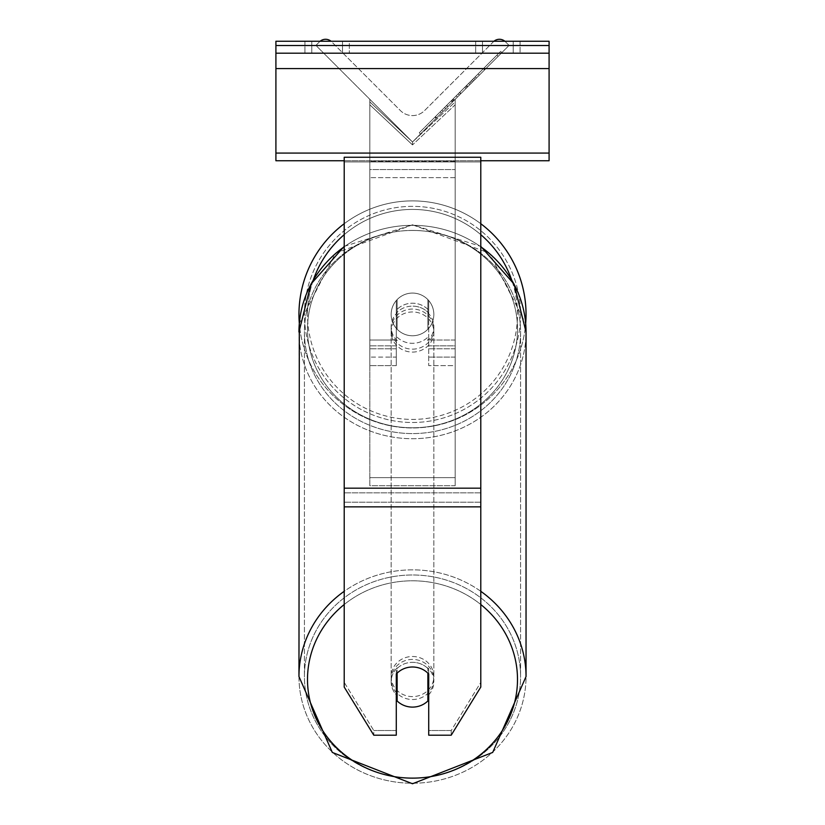 <?xml version="1.0" encoding="UTF-8"?>
<svg xmlns="http://www.w3.org/2000/svg" width="825" height="825" viewBox="0 0 825 825"><rect width="100%" height="100%" fill="white"/><g stroke="black" fill="none" stroke-linecap="round" stroke-linejoin="round"><path stroke-width="0.62" stroke-dasharray="4.12 3.09" d="M428.722 310.231L428.722 313.149A21.337 20.058 180 0 0 412.5 306.127A21.337 20.058 0 0 1 428.722 313.149L428.722 310.231A21.337 20.058 0 0 0 412.5 303.208A21.337 20.058 0 0 0 396.278 310.231L396.278 300.548A21.337 21.337 0 0 1 428.722 300.548L428.722 365.64L428.722 300.548A21.337 21.337 0 0 0 396.278 300.548L396.278 340.034L396.278 300.548A21.337 21.337 0 0 1 428.722 300.548L428.722 310.231A21.337 20.058 180 0 0 412.5 303.208A21.337 20.058 0 0 0 397.134 309.344L397.134 312.85A21.337 20.058 0 0 0 391.163 326.762A21.337 20.058 0 0 0 397.134 340.684L397.134 337.177A21.337 20.058 0 0 0 412.5 343.313A21.337 20.058 0 0 0 427.866 337.177L427.866 340.684A21.337 20.058 0 0 0 433.837 326.762A21.337 20.058 0 0 0 427.866 312.85L427.866 309.344A21.337 20.058 0 0 0 412.5 303.208A21.337 20.058 180 0 0 397.134 309.344L397.134 312.85A21.337 20.058 180 0 0 391.163 326.762A21.337 20.058 180 0 0 397.134 340.684L397.134 337.177A21.337 20.058 180 0 0 412.5 343.313A21.337 20.058 180 0 0 427.866 337.177L427.866 340.684A21.337 20.058 180 0 0 433.837 326.762A21.337 20.058 180 0 0 427.866 312.85L427.866 309.344A21.337 20.058 180 0 0 412.5 303.208A21.337 20.058 180 0 0 396.278 310.231L396.278 313.149A21.337 20.058 180 0 1 412.5 306.127A21.337 20.058 0 0 0 396.278 313.149L396.278 365.64L396.278 340.034L369.817 340.034L369.817 101.877L369.817 104.796L369.817 101.877L412.5 141.983L369.817 99.299L369.817 365.64L369.817 104.796L412.5 144.901L412.5 141.983L369.817 99.299L369.817 357.101L369.817 101.877L412.5 141.983L369.817 99.299L369.817 365.64L369.817 104.796L412.5 144.901L412.5 141.983L369.817 99.299L369.817 340.034L396.278 340.034L369.817 340.034L396.278 340.034L396.278 357.101L369.817 357.101L396.278 357.101L396.278 345.871L369.817 345.871L396.278 345.871L396.278 310.231L396.278 365.64L396.278 300.548A21.337 21.337 0 0 1 428.722 300.548L428.722 310.231M320.121 41.25A8.539 8.539 0 0 0 319.543 41.776L315.923 45.406L412.5 141.983L455.183 99.299L412.5 141.983L455.183 99.299L412.5 141.983L455.183 99.299L455.183 357.101L455.183 101.877L412.5 141.983L455.183 99.299L455.183 340.034L455.183 99.299L412.5 141.983L455.183 99.299L455.183 485.719L369.817 485.719L369.817 169.558L369.817 485.719L455.183 485.719L455.183 169.558L455.183 477.644L369.817 477.644L455.183 477.644L455.183 485.719L455.183 99.299L455.183 365.64L455.183 104.796L412.5 144.901L455.183 104.796L455.183 101.877L412.5 141.983L369.817 99.299L369.817 161.473L369.817 99.299L412.5 141.983L369.817 99.299L369.817 161.473L369.817 99.299L412.5 141.983L509.077 45.406L505.457 41.776A8.539 8.539 0 0 0 493.391 41.776L424.576 110.591A17.077 17.077 0 0 1 400.424 110.591L331.609 41.776A8.539 8.539 0 0 0 319.543 41.776L315.923 45.406L412.5 141.983L509.077 45.406L505.457 41.776A8.539 8.539 0 0 0 504.879 41.25M455.183 345.871L455.183 101.877L455.183 348.789L428.722 348.789L455.183 348.789L455.183 365.64L428.722 365.64L455.183 365.64L455.183 340.034L455.183 357.101L455.183 345.871L428.722 345.871L455.183 345.871M428.722 669.353L428.722 735.188L451.223 735.188L451.223 730.517L428.722 730.517L428.722 735.188L428.722 669.353L428.722 730.517L451.223 730.517L480.789 682.388L480.789 157.255L344.211 157.255L344.211 492.845L344.211 157.255L344.211 161.927L480.789 161.927L480.789 157.255L480.789 161.927L344.211 161.927L344.211 687.06L344.211 502.188L344.211 682.388L373.777 730.517L373.777 735.188L344.211 687.06L344.211 682.388L373.777 730.517L373.777 735.188L396.278 735.188L396.278 674.025A21.337 20.058 180 0 1 412.5 667.002A21.337 20.058 180 0 1 428.722 674.025L428.722 669.353A21.337 20.058 180 0 0 412.5 662.331A21.337 20.058 0 0 1 428.722 669.353M480.789 488.173L480.789 161.927L480.789 687.06L451.223 735.188L451.223 730.517L480.789 682.388L480.789 687.06L480.789 488.173L344.211 488.173M396.278 730.517L373.777 730.517L396.278 730.517L396.278 669.353A21.337 20.058 180 0 1 412.5 662.331A21.337 20.058 0 0 0 396.278 669.353L396.278 730.517M342.499 41.25L342.499 53.202L349.326 53.202L304.941 53.202L342.499 53.202L342.499 41.25L349.326 41.25L349.326 53.202L349.326 41.25L304.941 41.25L311.767 41.25L311.767 53.202L342.499 53.202L342.499 41.25L311.767 41.25L311.767 53.202L304.941 53.202L342.499 53.202L342.499 41.25L304.941 41.25L311.767 41.25L311.767 53.202L311.767 41.25L342.499 41.25M513.232 41.25L513.232 53.202L475.674 53.202L520.059 53.202L482.501 53.202L482.501 41.25L520.059 41.25L520.059 53.202L520.059 41.25L513.232 41.25L513.232 53.202L482.501 53.202L482.501 41.25L513.232 41.25L513.232 53.202L513.232 41.25L520.059 41.25L475.674 41.25L513.232 41.25M549.089 41.25L275.911 41.25L275.911 160.762L275.911 41.25L275.911 160.762L549.089 160.762L275.911 160.762L549.089 160.762L549.089 53.202L275.911 53.202L549.089 53.202L549.089 41.25L275.911 41.25L549.089 41.25L549.089 160.762L549.089 41.25M298.959 314.418A113.541 113.541 0 0 0 412.5 427.958A113.541 113.541 0 0 0 526.041 314.418A113.541 113.541 0 0 0 412.5 200.888A113.541 113.541 0 0 0 298.959 314.418A113.541 113.541 0 0 1 412.5 200.888A113.541 113.541 0 0 1 526.041 314.418M344.211 246.376L412.5 224.812L489.431 253.172L525.68 323.472A113.541 113.541 0 0 1 412.5 427.958A113.541 113.541 0 0 1 299.32 323.472L335.569 253.172L412.5 224.812L480.789 246.376M433.837 314.418A21.337 21.337 0 0 1 412.5 335.765A21.337 21.337 0 0 1 391.163 314.418A21.337 21.337 0 0 0 397.134 329.237L397.134 299.609A21.337 21.337 0 0 0 397.134 329.237L397.134 299.609A21.337 21.337 0 0 1 427.866 299.609L427.866 329.237A21.337 21.337 0 0 1 397.134 329.237A21.337 21.337 0 0 0 433.837 314.418A21.337 21.337 0 0 1 412.5 335.765A21.337 21.337 0 0 1 391.163 314.418A21.337 21.337 0 0 1 412.5 293.081A21.337 21.337 0 0 1 433.837 314.418A21.337 21.337 0 0 0 427.866 299.609L427.866 329.237A21.337 21.337 0 0 0 427.866 299.609A21.337 21.337 0 0 0 391.163 314.418A21.337 21.337 0 0 1 412.5 293.081A21.337 21.337 0 0 1 433.837 314.418A21.337 21.337 0 0 1 412.5 335.765A21.337 21.337 0 0 1 391.163 314.418A21.337 21.337 0 0 1 412.5 293.081A21.337 21.337 0 0 1 433.837 314.418A21.337 21.337 0 0 1 412.5 335.765A21.337 21.337 0 0 1 391.163 314.418A21.337 21.337 0 0 1 412.5 293.081A21.337 21.337 0 0 1 433.837 314.418M427.866 329.237L427.866 299.609L427.866 329.237M397.134 299.609L397.134 329.237L397.134 299.609M344.211 223.719A113.541 113.541 0 0 1 480.789 223.719A113.541 113.541 0 0 0 344.211 223.719M304.425 314.418A108.075 108.075 0 0 1 412.5 206.353A108.075 108.075 0 0 1 520.575 314.418A108.075 108.075 0 0 1 412.5 422.493A108.075 108.075 0 0 1 304.425 314.418A108.075 108.075 0 0 1 412.5 206.353A108.075 108.075 0 0 1 520.575 314.418A108.075 108.075 0 0 1 412.5 422.493A108.075 108.075 0 0 1 304.425 314.418M428.722 694.836A21.337 20.058 180 0 0 433.837 681.801A21.337 20.058 180 0 0 427.866 667.879L427.866 673.138A21.337 20.058 0 0 0 412.5 667.002A21.337 20.058 0 0 0 397.134 673.138L397.134 700.972A21.337 20.058 0 0 0 412.5 707.107A21.337 20.058 0 0 0 427.866 700.972L427.866 695.722A21.337 20.058 0 0 0 433.837 681.801A21.337 20.058 0 0 0 427.866 667.879L427.866 695.722M412.5 699.518A21.337 20.058 0 0 0 433.837 679.46A21.337 20.058 0 0 0 412.5 659.412A21.337 20.058 0 0 0 391.163 679.46A21.337 20.058 0 0 0 412.5 699.518A21.337 20.058 180 0 0 433.837 679.46A21.337 20.058 180 0 0 412.5 659.412A21.337 20.058 180 0 0 391.163 679.46A21.337 20.058 180 0 0 412.5 699.518M412.5 349.15A21.337 20.058 0 0 0 433.837 329.103A21.337 20.058 0 0 0 412.5 309.045A21.337 20.058 0 0 0 391.163 329.103A21.337 20.058 0 0 0 412.5 349.15A21.337 20.058 180 0 0 433.837 329.103A21.337 20.058 180 0 0 412.5 309.045A21.337 20.058 180 0 0 391.163 329.103A21.337 20.058 180 0 0 412.5 349.15M397.134 695.722L397.134 667.879A21.337 20.058 0 0 0 391.163 681.801A21.337 20.058 0 0 0 397.134 695.722L397.134 667.879A21.337 20.058 180 0 0 391.163 681.801A21.337 20.058 180 0 0 396.278 694.836M412.5 352.079A21.337 20.058 0 0 0 433.837 332.021A21.337 20.058 0 0 0 412.5 311.963A21.337 20.058 0 0 0 391.163 332.021A21.337 20.058 0 0 0 412.5 352.079A21.337 20.058 180 0 0 433.837 332.021A21.337 20.058 180 0 0 412.5 311.963A21.337 20.058 180 0 0 391.163 332.021A21.337 20.058 180 0 0 412.5 352.079M412.5 656.494A21.337 20.058 180 0 1 433.837 676.541A21.337 20.058 180 0 1 412.5 696.599A21.337 20.058 180 0 1 391.163 676.541A21.337 20.058 180 0 1 412.5 656.494A21.337 20.058 0 0 1 433.837 676.541A21.337 20.058 0 0 1 412.5 696.599A21.337 20.058 0 0 1 391.163 676.541A21.337 20.058 0 0 1 412.5 656.494M412.5 778.099A108.075 101.558 180 0 1 304.425 676.541A108.075 101.558 180 0 1 412.5 574.984A108.075 101.558 180 0 1 520.575 676.541A108.075 101.558 180 0 1 412.5 778.099A108.075 101.558 0 0 1 304.425 676.541A108.075 101.558 0 0 1 412.5 574.984A108.075 101.558 0 0 1 520.575 676.541A108.075 101.558 0 0 1 412.5 778.099M412.5 230.464A108.075 101.558 0 0 0 304.425 332.021A108.075 101.558 0 0 0 412.5 433.579A108.075 101.558 0 0 0 520.575 332.021A108.075 101.558 0 0 0 412.5 230.464A108.075 101.558 180 0 0 304.425 332.021A108.075 101.558 180 0 0 412.5 433.579A108.075 101.558 180 0 0 520.575 332.021A108.075 101.558 180 0 0 412.5 230.464M549.089 53.202L275.911 53.202M480.789 160.762L344.211 160.762M482.501 41.25L482.501 53.202L482.501 41.25M369.817 169.558L369.817 485.719L369.817 169.558L455.183 169.558L369.817 169.558M500.713 51.356L419.275 132.794L500.713 51.356L501.92 52.563L420.482 134.001L501.92 52.563M419.275 132.794L420.482 134.001M498.125 56.358L443.087 111.385L498.125 56.358L496.918 55.141L478.098 73.961L479.315 75.168L478.098 73.961L441.88 110.179L443.087 111.385L441.88 110.179L443.087 111.385L441.88 110.179L478.098 73.961L479.315 75.168L478.098 73.961L496.918 55.141L478.098 73.961L479.315 75.168L478.098 73.961L496.918 55.141L498.125 56.358M485.925 68.558L435.703 118.779L485.925 68.558L484.718 67.351L434.497 117.573L435.703 118.779M476.386 78.097L436.621 117.862L484.956 69.527L476.386 78.097L475.179 76.89L483.749 68.32L484.956 69.527L436.673 117.81L484.956 69.527L436.673 117.81L484.956 69.527L467.022 87.46L484.956 69.527L483.749 68.32L435.414 116.655L436.621 117.862L435.414 116.655L483.749 68.32L484.956 69.527L483.749 68.32L475.179 76.89L476.386 78.097M456.256 98.227L436.673 117.81L456.256 98.227L455.049 97.02L435.456 116.603L436.673 117.81L435.456 116.603L469.951 82.118L471.157 83.325L469.951 82.118L483.749 68.32L484.956 69.527L483.749 68.32L435.456 116.603L436.673 117.81L435.456 116.603L483.749 68.32L435.456 116.603L436.673 117.81L435.456 116.603L455.049 97.02M493.969 41.25A8.539 8.539 0 0 0 493.391 41.776L424.576 110.591A17.077 17.077 0 0 1 400.424 110.591L331.609 41.776A8.539 8.539 0 0 0 331.031 41.25M452.677 101.805L484.553 69.929L436.157 118.326L452.677 101.805L451.471 100.588L483.347 68.722L434.95 117.119L436.157 118.326L434.95 117.119L440.21 111.86L441.416 113.066M440.21 111.86L451.471 100.588M483.347 68.722L484.553 69.929L469.899 84.583L484.553 69.929L483.347 68.722L468.693 83.377L483.347 68.722L484.553 69.929L483.347 68.722M468.693 83.377L469.899 84.583L468.693 83.377M466.476 85.594L467.682 86.8M451.182 100.877L464.826 87.244L466.032 88.45L452.389 102.094L466.032 88.45L464.826 87.244L451.182 100.877L452.389 102.094M454.255 100.227L460.68 93.802L454.255 100.227L453.049 99.021L446.707 105.363L447.913 106.569L446.707 105.363L459.463 92.596L460.68 93.802L459.463 92.596L453.049 99.021M434.497 117.573L444.562 107.497L445.768 108.714M444.562 107.497L452.358 99.701L453.564 100.918M452.358 99.701L446.707 105.363L447.913 106.569M446.707 105.363L472.508 79.561L473.715 80.767M472.508 79.561L466.641 85.429L467.847 86.635M466.641 85.429L473.818 78.251L475.025 79.458M473.818 78.251L484.718 67.351M456.225 95.844L457.432 97.051M483.749 68.32L484.956 69.527L483.749 68.32L465.816 86.254L483.749 68.32L484.956 69.527L483.749 68.32M465.816 86.254L467.022 87.46M471.261 80.798L472.467 82.015M478.098 73.961L479.315 75.168L478.098 73.961L441.88 110.179L478.098 73.961M453.513 100.97L459.391 95.092L453.513 100.97L452.306 99.763L446.562 105.507L458.184 93.885L459.391 95.092L458.184 93.885L452.306 99.763M446.562 105.507L447.769 106.714L446.562 105.507M455.183 340.034L428.722 340.034L455.183 340.034M396.278 348.789L369.817 348.789L396.278 348.789M480.789 502.188L344.211 502.188L480.789 502.188M480.789 492.845L344.211 492.845L480.789 492.845M480.789 506.859L344.211 506.859M549.089 45.519L275.911 45.519M549.089 153.079L275.911 153.079M549.089 68.568L275.911 68.568M313.418 279.665A105.002 105.002 0 0 0 307.498 314.418A105.002 105.002 0 0 1 412.5 209.426A105.002 105.002 0 0 1 517.502 314.418A105.002 105.002 0 0 1 412.5 419.42A105.002 105.002 0 0 1 307.498 314.418A105.002 105.002 0 0 0 412.5 419.42A105.002 105.002 0 0 0 511.582 279.665M480.789 234.661A105.002 105.002 0 0 0 344.211 234.661M344.211 604.519A105.002 98.67 0 0 1 412.5 580.8A105.002 98.67 180 0 1 517.502 679.46A105.002 98.67 180 0 1 412.5 778.13A105.002 98.67 180 0 1 307.498 679.46A105.002 98.67 180 0 1 412.5 580.8A105.002 98.67 0 0 1 480.789 604.519M412.5 783.234A113.541 106.693 0 0 0 526.041 676.541A113.541 106.693 0 0 0 412.5 569.858A113.541 106.693 0 0 0 298.959 676.541A113.541 106.693 0 0 0 412.5 783.234A113.541 106.693 180 0 0 526.041 676.541L526.041 332.021A113.541 106.693 180 0 1 412.5 438.714A113.541 106.693 180 0 1 298.959 332.021A113.541 106.693 180 0 1 412.5 225.328A113.541 106.693 180 0 1 526.041 332.021A113.541 106.693 0 0 1 412.5 438.714A113.541 106.693 0 0 1 298.959 332.021L298.959 676.541A113.541 106.693 180 0 0 412.5 783.234M412.5 427.773A105.002 98.67 0 0 0 517.502 329.103A105.002 98.67 0 0 0 412.5 230.433A105.002 98.67 0 0 0 307.498 329.103A105.002 98.67 0 0 0 412.5 427.773A105.002 98.67 180 0 0 517.502 329.103A105.002 98.67 180 0 0 412.5 230.433A105.002 98.67 180 0 0 307.498 329.103A105.002 98.67 180 0 0 412.5 427.773M480.789 591.308A113.541 106.693 180 0 0 412.5 569.858A113.541 106.693 180 0 0 344.211 591.308M344.211 246.788A113.541 106.693 0 0 1 412.5 225.328A113.541 106.693 0 0 1 480.789 246.788M455.183 161.473L369.817 161.473L455.183 161.473M455.183 177.643L369.817 177.643L455.183 177.643M451.615 100.454L452.822 101.661M453.193 98.876L454.4 100.083M452.564 99.495L453.771 100.712M452.43 99.639L453.637 100.846L452.44 99.629M459.742 92.328L460.948 93.534M459.608 92.462L460.814 93.668L459.608 92.462M459.463 92.596L460.67 93.802M455.183 357.101L428.722 357.101L455.183 357.101M396.278 365.64L369.817 365.64L396.278 365.64M475.674 41.25L475.674 53.202L475.674 41.25M304.941 41.25L304.941 53.202L304.941 41.25M433.837 681.801L433.837 679.46L433.837 681.801M433.837 329.103L433.837 326.762L433.837 329.103M391.163 329.103L391.163 326.762L391.163 329.103M391.163 681.801L391.163 679.46L391.163 681.801M433.837 332.021L433.837 676.541L433.837 332.021M304.425 332.021L304.425 676.541L304.425 332.021M520.575 332.021L520.575 676.541L520.575 332.021M391.163 332.021L391.163 676.541L391.163 332.021"/><path stroke-width="1.24" d="M526.041 314.418A113.541 113.541 0 0 0 480.789 223.719A113.541 113.541 0 0 1 525.68 323.472L526.041 332.021A113.541 106.693 0 0 0 480.789 246.788M344.211 591.308A113.541 106.693 180 0 0 298.959 676.541L299.32 323.472A113.541 113.541 0 0 1 344.211 223.719A113.541 113.541 0 0 0 298.959 314.418M396.278 674.025A21.337 20.058 0 0 1 412.5 667.002A21.337 20.058 0 0 1 428.722 674.025L428.722 735.188L451.223 735.188L480.789 687.06L480.789 157.255L344.211 157.255L344.211 687.06L373.777 735.188L396.278 735.188L396.278 674.025M412.5 667.002A21.337 20.058 180 0 0 397.134 673.138L397.134 700.972A21.337 20.058 180 0 0 412.5 707.107A21.337 20.058 180 0 0 427.866 700.972L427.866 673.138A21.337 20.058 180 0 0 412.5 667.002M396.278 694.836A21.337 20.058 180 0 0 397.134 695.722M427.866 695.722A21.337 20.058 180 0 0 428.722 694.836M549.089 41.25L275.911 41.25L275.911 53.202L549.089 53.202L549.089 41.25M549.089 53.202L549.089 160.762L480.789 160.762M344.211 160.762L275.911 160.762L275.911 53.202M504.879 41.25A8.539 8.539 0 0 0 493.969 41.25M331.031 41.25A8.539 8.539 0 0 0 320.121 41.25M511.582 279.665A105.002 105.002 0 0 0 480.789 234.661M344.211 234.661A105.002 105.002 0 0 0 313.418 279.665M480.789 506.859L344.211 506.859M480.789 488.173L344.211 488.173M480.789 604.519A105.002 98.67 0 0 1 510.984 713.677A105.002 98.67 0 0 1 412.5 778.13A105.002 98.67 0 0 1 314.016 713.677A105.002 98.67 0 0 1 344.211 604.519M344.211 246.376L310.922 284.12L298.959 332.021A113.541 106.693 0 0 1 344.211 246.788M480.789 246.376L514.078 284.12L526.041 332.021L526.041 676.541L492.69 752.441L412.5 783.75L492.69 752.441L526.041 676.541A113.541 106.693 180 0 0 480.789 591.308M549.089 45.519L275.911 45.519M549.089 153.079L275.911 153.079M549.089 68.568L275.911 68.568M412.5 783.75L332.31 752.441L298.959 676.541L332.31 752.441L412.5 783.75"/></g></svg>
